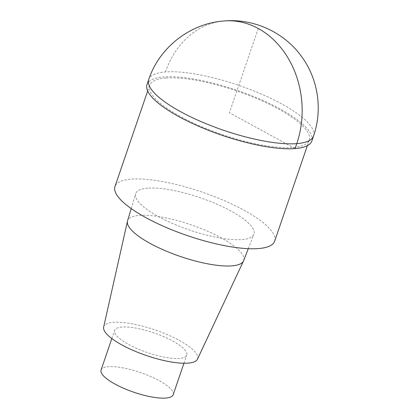 <?xml version="1.0" encoding="UTF-8"?>
<svg xmlns="http://www.w3.org/2000/svg" width="419" height="419" viewBox="0 0 419 419"><rect width="100%" height="100%" fill="white"/><g stroke="black" fill="none" stroke-linecap="round" stroke-linejoin="round"><path stroke-width="0.31" stroke-dasharray="2.1 1.57" d="M274.649 241.197A84.392 22.977 18.9 0 0 224.102 200.554A84.392 22.977 18.9 0 0 131.215 179.149A84.392 22.977 18.9 0 0 114.974 186.528M165.835 78.039A84.392 22.977 18.9 0 0 149.588 85.418A84.392 22.977 18.9 0 0 221.986 134.489A84.392 22.977 18.9 0 0 309.269 140.087A84.392 22.977 18.9 0 0 258.722 99.444A84.392 22.977 18.9 0 0 165.835 78.039M147.713 188.152A62.504 17.017 18.9 0 0 135.62 193.793A62.504 17.017 18.9 0 0 189.299 229.963A62.504 17.017 18.9 0 0 253.883 234.284A62.504 17.017 18.9 0 0 216.812 204.142A62.504 17.017 18.9 0 0 147.713 188.152M197.464 359.167A49.599 13.508 18.9 0 0 168.558 335.19A49.599 13.508 18.9 0 0 113.313 322.326A49.599 13.508 18.9 0 0 103.655 327.05M243.638 260.676A61.357 16.708 18.9 0 0 207.248 231.084A61.357 16.708 18.9 0 0 139.412 215.387A61.357 16.708 18.9 0 0 127.538 220.928M173.173 394.724A38.113 10.375 18.9 0 0 150.342 376.372A38.113 10.375 18.9 0 0 108.395 366.698A38.113 10.375 18.9 0 0 101.058 370.035M121.971 327.05A38.113 10.375 18.9 0 0 114.633 330.382A38.113 10.375 18.9 0 0 147.331 352.547A38.113 10.375 18.9 0 0 186.748 355.071A38.113 10.375 18.9 0 0 163.918 336.719A38.113 10.375 18.9 0 0 121.971 327.05M311.846 140.973A87.11 23.721 18.9 0 0 259.665 99.02A87.11 23.721 18.9 0 0 163.782 76.918A87.11 23.721 18.9 0 0 147.011 84.533M258.277 28.492L229.429 112.753L295.076 148.588M313.543 136.013A87.11 23.721 18.9 0 0 261.362 94.06A87.11 23.721 18.9 0 0 165.479 71.963A87.11 23.721 18.9 0 0 148.708 79.579M165.479 71.963A87.11 70.926 85.5 0 1 224.317 20.95M147.682 90.981L149.588 85.418M307.363 145.655L309.269 140.087M111.836 338.557L114.633 330.382M183.946 363.252L186.748 355.071M131.21 208.604L135.62 193.793M248.289 248.687L253.883 234.284"/><path stroke-width="0.63" d="M147.682 90.981L114.974 186.528A84.392 22.977 18.9 0 0 187.366 235.598A84.392 22.977 18.9 0 0 274.649 241.197L307.363 145.655M131.21 208.604L127.538 220.928A61.357 16.708 18.9 0 0 127.46 221.227L103.655 327.045A49.599 13.508 18.9 0 0 146.315 355.506A49.599 13.508 18.9 0 0 197.464 359.167L243.512 260.964A61.357 16.708 18.9 0 0 243.638 260.676L248.289 248.687M127.46 221.227A61.357 16.708 18.9 0 0 180.233 256.433A61.357 16.708 18.9 0 0 243.512 260.964M111.836 338.557L101.058 370.035A38.113 10.375 18.9 0 0 133.755 392.194A38.113 10.375 18.9 0 0 173.173 394.724L183.946 363.252M224.317 20.95C190.394 23.197 159.314 47.326 148.708 79.579L147.011 84.533A87.11 23.721 18.9 0 0 221.745 135.19A87.11 23.721 18.9 0 0 311.846 140.973L313.543 136.013C322.703 109.857 318.236 79.427 301.895 56.994C284.648 32.535 254.134 18.357 224.317 20.95A87.11 70.926 85.5 0 1 258.277 28.492A87.11 70.926 -94.5 0 1 296.772 143.633L295.076 148.588M148.708 79.579A87.11 23.721 18.9 0 0 223.442 130.236A87.11 23.721 18.9 0 0 313.543 136.013"/></g></svg>
